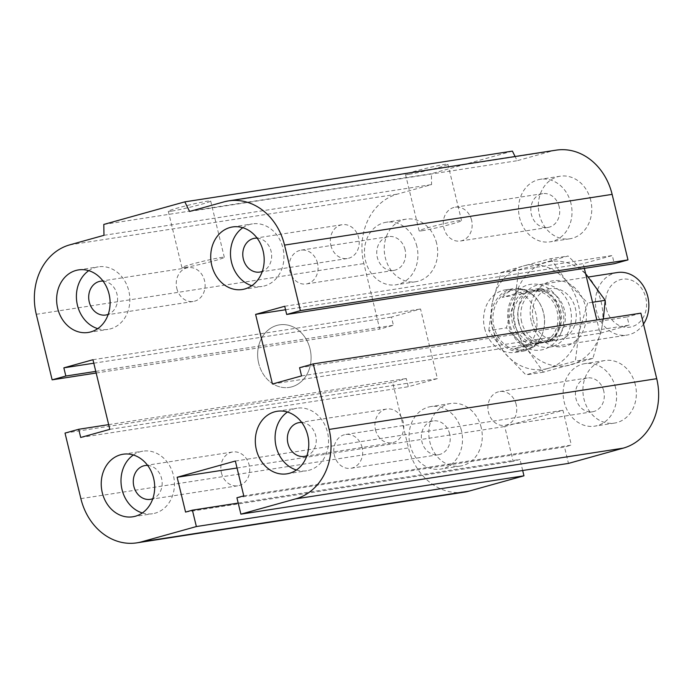 <?xml version="1.0" encoding="UTF-8"?>
<svg xmlns="http://www.w3.org/2000/svg" width="693" height="693" viewBox="0 0 693 693"><rect width="100%" height="100%" fill="white"/><g stroke="black" fill="none" stroke-linecap="round" stroke-linejoin="round"><path stroke-width="0.52" stroke-dasharray="3.46 2.6" d="M484.615 328.291A31.653 26.603 -98.8 0 0 515.133 352.408A31.653 26.603 -98.8 0 0 536.59 317.065A31.653 26.603 -98.8 0 0 505.457 289.847A31.653 26.603 -98.8 0 0 484.615 328.291M258.688 363.279A31.653 26.603 81.2 0 1 279.53 324.844A31.653 26.603 81.2 0 1 310.663 352.061A31.653 26.603 81.2 0 1 289.206 387.404A31.653 26.603 81.2 0 1 258.688 363.279M362.11 447.522A17.1 14.38 -98.8 0 0 345.616 434.485A17.1 14.38 -98.8 0 0 334.026 453.594A17.1 14.38 -98.8 0 0 350.849 468.295A17.1 14.38 -98.8 0 0 362.11 447.522M449.653 433.965A17.1 14.38 -98.8 0 0 433.16 420.928A17.1 14.38 -98.8 0 0 421.907 441.701A17.1 14.38 -98.8 0 0 438.4 454.729A17.1 14.38 -98.8 0 0 449.653 433.965M481.228 427.607A31.653 26.603 -98.8 0 0 450.701 403.491A31.653 26.603 -98.8 0 0 429.253 438.842A31.653 26.603 -98.8 0 0 460.395 466.051A31.653 26.603 -98.8 0 0 481.228 427.607M461.46 430.674A31.653 26.603 -98.8 0 0 430.933 406.548A31.653 26.603 -98.8 0 0 409.485 441.9A31.653 26.603 -98.8 0 0 440.627 469.109A31.653 26.603 -98.8 0 0 461.46 430.674M516.198 404.573A17.1 14.38 -98.8 0 0 499.705 391.536A17.1 14.38 -98.8 0 0 488.115 410.637A17.1 14.38 -98.8 0 0 504.937 425.337A17.1 14.38 -98.8 0 0 516.198 404.573M603.742 391.008A17.1 14.38 -98.8 0 0 587.248 377.98A17.1 14.38 -98.8 0 0 575.996 398.744A17.1 14.38 -98.8 0 0 592.489 411.781A17.1 14.38 -98.8 0 0 603.742 391.008M635.316 384.658A31.653 26.603 -98.8 0 0 604.79 360.533A31.653 26.603 -98.8 0 0 583.341 395.885A31.653 26.603 -98.8 0 0 614.483 423.094A31.653 26.603 -98.8 0 0 635.316 384.658M615.549 387.716A31.653 26.603 -98.8 0 0 585.022 363.6A31.653 26.603 -98.8 0 0 563.574 398.951A31.653 26.603 -98.8 0 0 594.715 426.16A31.653 26.603 -98.8 0 0 615.549 387.716M471.604 220.244A17.1 14.38 -98.8 0 0 455.11 207.216A17.1 14.38 -98.8 0 0 443.52 226.316A17.1 14.38 -98.8 0 0 460.351 241.017A17.1 14.38 -98.8 0 0 471.604 220.244M559.156 206.687A17.1 14.38 -98.8 0 0 542.662 193.65A17.1 14.38 -98.8 0 0 531.401 214.423A17.1 14.38 -98.8 0 0 547.894 227.46A17.1 14.38 -98.8 0 0 559.156 206.687M590.722 200.338A31.653 26.603 -98.8 0 0 560.204 176.213A31.653 26.603 -98.8 0 0 538.756 211.564A31.653 26.603 -98.8 0 0 569.889 238.773A31.653 26.603 -98.8 0 0 590.722 200.338M570.954 203.395A31.653 26.603 -98.8 0 0 540.427 179.279A31.653 26.603 -98.8 0 0 518.979 214.631A31.653 26.603 -98.8 0 0 550.121 241.831A31.653 26.603 -98.8 0 0 570.954 203.395M317.515 263.201A17.1 14.38 -98.8 0 0 301.022 250.164A17.1 14.38 -98.8 0 0 289.431 269.265A17.1 14.38 -98.8 0 0 306.263 283.965A17.1 14.38 -98.8 0 0 317.515 263.201M405.067 249.636A17.1 14.38 -98.8 0 0 388.574 236.608A17.1 14.38 -98.8 0 0 377.313 257.372A17.1 14.38 -98.8 0 0 393.806 270.409A17.1 14.38 -98.8 0 0 405.067 249.636M436.633 243.286A31.653 26.603 -98.8 0 0 406.115 219.17A31.653 26.603 -98.8 0 0 384.667 254.522A31.653 26.603 -98.8 0 0 415.8 281.722A31.653 26.603 -98.8 0 0 436.633 243.286M416.865 246.353A31.653 26.603 -98.8 0 0 386.339 222.228A31.653 26.603 -98.8 0 0 364.89 257.579A31.653 26.603 -98.8 0 0 396.032 284.788A31.653 26.603 -98.8 0 0 416.865 246.353M103.049 281.098A17.1 14.38 81.2 0 1 117.342 295.92A17.1 14.38 81.2 0 1 108.203 314.371M176.802 288.427A17.1 14.38 -98.8 0 0 193.295 301.464A17.1 14.38 -98.8 0 0 204.556 280.691A17.1 14.38 -98.8 0 0 188.063 267.663A17.1 14.38 -98.8 0 0 176.802 288.427M257.138 238.141A17.1 14.38 81.2 0 1 271.431 252.971A17.1 14.38 81.2 0 1 262.292 271.422M330.89 245.478A17.1 14.38 -98.8 0 0 347.384 258.515A17.1 14.38 -98.8 0 0 358.645 237.742A17.1 14.38 -98.8 0 0 342.151 224.705A17.1 14.38 -98.8 0 0 330.89 245.478M301.732 422.47A17.1 14.38 81.2 0 1 316.017 437.292A17.1 14.38 81.2 0 1 306.886 455.743M375.485 429.799A17.1 14.38 -98.8 0 0 391.969 442.836A17.1 14.38 -98.8 0 0 403.239 422.063A17.1 14.38 -98.8 0 0 386.746 409.035A17.1 14.38 -98.8 0 0 375.485 429.799M147.644 465.419A17.1 14.38 81.2 0 1 161.928 480.249A17.1 14.38 81.2 0 1 152.798 498.7M221.396 472.756A17.1 14.38 -98.8 0 0 237.881 485.784A17.1 14.38 -98.8 0 0 249.151 465.02A17.1 14.38 -98.8 0 0 232.657 451.983A17.1 14.38 -98.8 0 0 221.396 472.756M142.325 512.959A31.653 26.603 -98.8 0 0 152.564 513.73A31.653 26.603 -98.8 0 0 173.406 475.285A31.653 26.603 -98.8 0 0 142.888 451.16A31.653 26.603 -98.8 0 0 133.351 454.989M296.422 470.01A31.653 26.603 -98.8 0 0 306.652 470.772A31.653 26.603 -98.8 0 0 327.494 432.337A31.653 26.603 -98.8 0 0 296.976 408.212A31.653 26.603 -98.8 0 0 287.439 412.04M251.828 285.689A31.653 26.603 -98.8 0 0 262.058 286.452A31.653 26.603 -98.8 0 0 282.9 248.007A31.653 26.603 -98.8 0 0 252.382 223.891A31.653 26.603 -98.8 0 0 242.845 227.711M97.739 328.638A31.653 26.603 -98.8 0 0 107.969 329.4A31.653 26.603 -98.8 0 0 128.811 290.965A31.653 26.603 -98.8 0 0 98.293 266.84A31.653 26.603 -98.8 0 0 88.756 270.668M171.795 211.079A21.812 1.169 166.4 0 0 195.721 205.804A21.812 1.169 166.4 0 0 210.689 201.022A21.812 1.169 166.4 0 0 189.215 205.007A21.812 1.169 166.4 0 0 168.295 211.278A21.812 1.169 166.4 0 0 171.795 211.079M185.421 267.403A21.812 1.169 -13.6 0 1 181.921 267.593A21.812 1.169 -13.6 0 1 202.841 261.33A21.812 1.169 -13.6 0 1 224.315 257.337A21.812 1.169 -13.6 0 1 209.338 262.119A21.812 1.169 -13.6 0 1 185.421 267.403M409.017 174.341A21.812 1.169 166.4 0 0 432.943 169.057A21.812 1.169 166.4 0 0 447.912 164.276A21.812 1.169 166.4 0 0 426.438 168.269A21.812 1.169 166.4 0 0 405.518 174.532A21.812 1.169 166.4 0 0 409.017 174.341M422.643 230.656A21.812 1.169 -13.6 0 1 419.144 230.856A21.812 1.169 -13.6 0 1 440.064 224.584A21.812 1.169 -13.6 0 1 461.538 220.599A21.812 1.169 -13.6 0 1 446.561 225.381A21.812 1.169 -13.6 0 1 422.643 230.656M103.794 224.437L431.392 173.7L431.574 184.581L397.332 194.127A58.03 48.779 -98.8 0 0 363.877 263.574L379.729 329.106L393.425 325.286L391.441 317.099L420.547 308.983L437.396 378.621L408.29 386.729L406.306 378.534L392.61 382.354L408.463 447.895A58.03 48.779 -98.8 0 0 464.431 492.117M189.587 211.452L517.177 160.715L515.09 156.505M103.976 235.317L431.574 184.581M96.171 373.025L379.729 329.106M284.71 306.271L612.3 255.535L614.284 263.721M95.781 371.387L393.425 325.286M285.551 309.745L583.194 263.643L612.3 255.535M93.798 363.201L391.441 317.099M272.453 384.017L600.043 333.281L596.829 319.975M92.957 359.719L420.547 308.983M301.559 375.901L629.149 325.164L600.043 333.281M109.806 429.357L437.396 378.621M299.575 367.714L627.165 316.97L629.149 325.164M80.7 437.465L408.29 386.729M108.662 424.636L406.306 378.534M65.021 433.09L392.61 382.354M236.919 497.765L564.509 447.028L568.477 463.409M243.771 495.85L571.361 445.114L564.509 447.028M238.201 503.075L520.001 459.433L513.149 461.339L504.729 426.524L562.941 410.299L571.361 445.114M235.343 461.036L562.941 410.299M185.559 512.084L513.149 461.339M237.023 467.992L504.729 426.524M522.678 470.504L520.001 459.433M512.404 151.117L431.392 173.7M556.158 150.147A58.03 48.779 -98.8 0 0 551.42 151.169L517.177 160.715M640.86 313.158L627.165 316.97M584.338 268.364L583.194 263.643M643.502 324.064A31.653 26.603 81.2 0 1 626.974 335.091A31.653 26.603 81.2 0 1 596.448 310.966A31.653 26.603 81.2 0 1 617.281 272.531M606.392 308.688A24.264 20.4 -98.8 0 0 640.86 320.85A24.264 20.4 -98.8 0 0 630.994 280.059A24.264 20.4 -98.8 0 0 606.392 308.688M519.005 322.964A31.653 26.603 81.2 0 1 539.838 284.528A31.653 26.603 81.2 0 1 570.98 311.729A31.653 26.603 81.2 0 1 549.532 347.08A31.653 26.603 81.2 0 1 519.005 322.964M521.656 322.02A26.377 22.176 81.2 0 1 539.015 289.995A26.377 22.176 81.2 0 1 564.968 312.664A26.377 22.176 81.2 0 1 547.089 342.125A26.377 22.176 81.2 0 1 521.656 322.02M520.789 294.031L529.521 291.597A26.377 22.176 -98.8 0 0 514.31 323.163A26.377 22.176 -98.8 0 0 539.752 343.26A26.377 22.176 -98.8 0 0 541.909 342.792A26.377 22.176 -98.8 0 0 557.397 312.508A26.377 22.176 -98.8 0 0 531.678 291.129A26.377 22.176 -98.8 0 0 529.521 291.597L540.973 288.262L527.416 290.358L502.252 297.375L520.789 294.031A28.491 23.943 -98.8 0 0 512.603 323.64A28.491 23.943 -98.8 0 0 533.177 345.227L514.639 348.579L539.804 341.562L553.36 339.466L550.64 340.358A28.491 23.943 -98.8 0 0 558.827 310.75A28.491 23.943 -98.8 0 0 538.253 289.163M550.64 340.358L533.177 345.227M514.639 348.579A30.596 25.719 -98.8 0 0 525.71 349.705A30.596 25.719 -98.8 0 0 528.213 349.168A30.596 25.719 -98.8 0 0 539.804 341.562M527.416 290.358A30.596 25.719 -98.8 0 0 516.346 289.232A30.596 25.719 -98.8 0 0 502.252 297.375M528.196 346.474A30.596 25.719 81.2 0 1 515.809 295.279M540.973 288.262A30.596 25.719 81.2 0 1 553.36 339.466M525.952 349.515A30.596 25.719 81.2 0 1 523.449 350.052A30.596 25.719 81.2 0 1 493.355 323.752A30.596 25.719 81.2 0 1 514.085 289.579A30.596 25.719 81.2 0 1 539.457 302.858A30.596 25.719 81.2 0 1 543.615 329.729A30.596 25.719 81.2 0 1 525.952 349.515M525.225 350.693A31.653 26.603 81.2 0 1 522.635 351.247A31.653 26.603 81.2 0 1 491.502 324.038A31.653 26.603 81.2 0 1 512.95 288.686A31.653 26.603 81.2 0 1 539.189 302.425A31.653 26.603 81.2 0 1 543.494 330.223A31.653 26.603 81.2 0 1 525.225 350.693M291.805 386.841A31.653 26.603 81.2 0 1 289.215 387.404A31.653 26.603 81.2 0 1 258.082 360.195A31.653 26.603 81.2 0 1 279.522 324.844A31.653 26.603 81.2 0 1 310.386 350.502A31.653 26.603 81.2 0 1 291.805 386.841M533.307 320.175A25.936 21.804 -98.8 0 0 558.315 339.942A25.936 21.804 -98.8 0 0 575.9 310.975A25.936 21.804 -98.8 0 0 550.389 288.669A25.936 21.804 -98.8 0 0 533.307 320.175M531.271 321.231A33.325 28.015 81.2 0 1 565.046 281.912A33.325 28.015 81.2 0 1 578.603 337.933A33.325 28.015 81.2 0 1 531.271 321.231M518.572 322.453A25.936 21.804 -98.8 0 0 543.581 342.221A25.936 21.804 -98.8 0 0 560.663 310.724A25.936 21.804 -98.8 0 0 535.654 290.956A25.936 21.804 -98.8 0 0 518.572 322.453M585.611 273.631L568.113 255.994L518.685 269.776L515.046 298.432L506.358 327.867L527.434 349.627A52.755 44.343 81.2 0 1 515.046 298.432A52.755 44.343 81.2 0 1 545.919 262.491A52.755 44.343 81.2 0 1 589.18 277.763A52.755 44.343 81.2 0 1 601.567 328.958A52.755 44.343 81.2 0 1 570.694 364.899A52.755 44.343 81.2 0 1 527.434 349.627L543.459 372.176L592.879 358.402L601.567 328.958L603.378 318.962M562.681 309.676A33.238 27.937 81.2 0 1 528.984 348.891A33.238 27.937 81.2 0 1 515.471 293.018A33.238 27.937 81.2 0 1 562.681 309.676M488.808 330.578L492.454 301.923A52.755 44.343 -98.8 0 0 504.842 353.127L488.808 330.578L506.358 327.867M501.134 272.488L523.328 265.991A52.755 44.343 -98.8 0 0 492.454 301.923L501.134 272.488L518.685 269.776M550.563 258.714L566.588 281.263A52.755 44.343 -98.8 0 0 523.328 265.991L550.563 258.714L568.113 255.994M566.588 281.263L587.655 303.023L578.976 332.458A52.755 44.343 -98.8 0 0 566.588 281.263M578.976 332.458L575.337 361.114L548.102 368.399A52.755 44.343 -98.8 0 0 578.976 332.458M548.102 368.399L525.909 374.896L504.842 353.127A52.755 44.343 -98.8 0 0 548.102 368.399M592.541 302.269L587.655 303.023M592.879 358.402L575.337 361.114M543.459 372.176L525.909 374.896M223.83 201.914L551.42 151.169M69.742 244.863L397.332 194.127M36.279 314.31L363.877 263.574M80.873 498.631L408.463 447.895M515.142 352.408L522.635 351.247M505.448 289.847L512.95 288.686M433.16 420.928L345.616 434.485M438.4 454.729L350.849 468.295M450.701 403.491L430.933 406.548M460.395 466.051L440.627 469.109M587.248 377.98L499.705 391.536M592.489 411.781L504.937 425.337M604.79 360.533L585.022 363.6M614.483 423.094L594.715 426.16M542.662 193.65L455.11 207.216M547.894 227.46L460.351 241.017M560.204 176.213L540.427 179.279M569.889 238.773L550.121 241.831M388.574 236.608L301.022 250.164M393.806 270.409L306.263 283.965M406.115 219.17L386.339 222.228M415.8 281.722L396.032 284.788M100.511 281.219L188.063 267.663M105.752 315.02L193.295 301.464M254.6 238.271L342.151 224.705M259.84 272.072L347.384 258.515M299.194 422.591L386.737 409.035M304.426 456.392L391.978 442.836M145.106 465.54L232.649 451.983M150.338 499.35L237.89 485.784M132.796 516.787L152.573 513.721M123.111 454.227L142.879 451.169M286.885 473.83L306.661 470.772M277.2 411.278L296.968 408.212M242.299 289.509L262.067 286.452M232.605 226.949L252.373 223.891M88.21 332.467L107.978 329.4M78.517 269.906L98.285 266.84M210.689 201.022L224.315 257.337M168.295 211.278L181.921 267.593M447.912 164.276L461.538 220.599M405.518 174.532L419.144 230.856M549.532 347.08L626.974 335.091M539.838 284.528L588.522 276.983M539.752 343.26L547.089 342.125M531.678 291.129L539.015 289.995M523.449 350.052L525.71 349.705M514.085 289.579L516.346 289.232M539.457 302.858L539.189 302.425M543.615 329.729L543.494 330.223M543.589 342.221L558.324 339.942M550.381 288.678L535.646 290.956"/><path stroke-width="1.04" d="M108.203 314.371A17.1 14.38 81.2 0 1 105.743 315.02A17.1 14.38 81.2 0 1 89.258 301.992A17.1 14.38 81.2 0 1 100.52 281.219A17.1 14.38 81.2 0 1 103.049 281.098M262.292 271.422A17.1 14.38 81.2 0 1 259.832 272.072A17.1 14.38 81.2 0 1 243.347 259.035A17.1 14.38 81.2 0 1 254.608 238.271A17.1 14.38 81.2 0 1 257.138 238.141M306.886 455.743A17.1 14.38 81.2 0 1 304.426 456.392A17.1 14.38 81.2 0 1 287.933 443.364A17.1 14.38 81.2 0 1 299.203 422.591A17.1 14.38 81.2 0 1 301.732 422.47M152.798 498.7A17.1 14.38 81.2 0 1 150.338 499.35A17.1 14.38 81.2 0 1 133.844 486.313A17.1 14.38 81.2 0 1 145.114 465.54A17.1 14.38 81.2 0 1 147.644 465.419M153.638 478.352A31.653 26.603 81.2 0 1 132.796 516.787A31.653 26.603 81.2 0 1 101.663 489.57A31.653 26.603 81.2 0 1 123.12 454.227A31.653 26.603 81.2 0 1 153.638 478.352M133.351 454.989A31.653 26.603 -98.8 0 0 121.431 486.521A31.653 26.603 -98.8 0 0 142.325 512.959M307.727 435.395A31.653 26.603 81.2 0 1 286.885 473.839A31.653 26.603 81.2 0 1 255.752 446.621A31.653 26.603 81.2 0 1 277.209 411.27A31.653 26.603 81.2 0 1 307.727 435.395M287.439 412.04A31.653 26.603 -98.8 0 0 275.519 443.563A31.653 26.603 -98.8 0 0 296.422 470.01M263.132 251.074A31.653 26.603 81.2 0 1 242.29 289.509A31.653 26.603 81.2 0 1 211.157 262.292A31.653 26.603 81.2 0 1 232.614 226.949A31.653 26.603 81.2 0 1 263.132 251.074M242.845 227.711A31.653 26.603 -98.8 0 0 230.925 259.243A31.653 26.603 -98.8 0 0 251.828 285.689M109.044 294.023A31.653 26.603 81.2 0 1 88.202 332.467A31.653 26.603 81.2 0 1 57.069 305.249A31.653 26.603 81.2 0 1 78.526 269.906A31.653 26.603 81.2 0 1 109.044 294.023M88.756 270.668A31.653 26.603 -98.8 0 0 76.836 302.191A31.653 26.603 -98.8 0 0 97.739 328.638M52.14 379.842L65.835 376.03L63.851 367.836L92.957 359.719L109.806 429.357L80.7 437.465L78.716 429.279L65.021 433.09L80.873 498.631A58.03 48.779 -98.8 0 0 136.842 542.853A58.03 48.779 -98.8 0 0 141.58 541.831L196.37 526.559L192.403 510.169L185.559 512.084L177.131 477.26L235.343 461.036L243.771 495.85L236.919 497.765L240.887 514.145L295.668 498.873A58.03 48.779 -98.8 0 0 329.123 429.426L313.271 363.894L299.575 367.714L301.559 375.901L272.453 384.017L255.604 314.379L284.71 306.271L286.694 314.466L300.39 310.646L284.537 245.105A58.03 48.779 -98.8 0 0 228.569 200.883A58.03 48.779 -98.8 0 0 223.83 201.914L189.587 211.452L184.814 201.854L103.794 224.437L103.976 235.317L69.742 244.863A58.03 48.779 -98.8 0 0 36.279 314.31L52.14 379.842L96.171 373.025M184.814 201.854L512.404 151.117L515.09 156.505M300.39 310.646L627.979 259.91L612.127 194.369A58.03 48.779 -98.8 0 0 556.158 150.147L228.569 200.883M286.694 314.466L614.284 263.721L627.979 259.91M65.835 376.03L95.781 371.387M63.851 367.836L93.798 363.201M313.271 363.894L640.86 313.158L656.721 378.69A58.03 48.779 -98.8 0 1 623.258 448.137L568.477 463.409L240.887 514.145M78.716 429.279L108.662 424.636M196.37 526.559L523.96 475.814L522.678 470.504M192.403 510.169L238.201 503.075M177.131 477.26L237.023 467.992M136.842 542.853L464.431 492.117A58.03 48.779 -98.8 0 0 469.17 491.086L523.96 475.814M255.604 314.379L285.551 309.745M596.829 319.975L584.338 268.364M588.522 276.983L617.281 272.531A31.653 26.603 81.2 0 1 644.862 288.643A31.653 26.603 81.2 0 1 643.502 324.064M603.378 318.962L605.206 300.312L585.611 273.631M605.206 300.312L592.541 302.269M284.537 245.105L612.127 194.369M329.123 429.426L656.721 378.69M295.668 498.873L623.258 448.137M141.58 541.831L469.17 491.086"/></g></svg>
